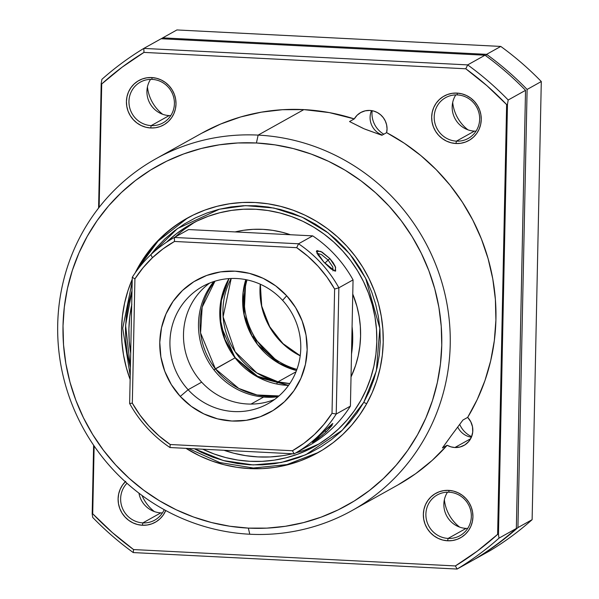 <?xml version="1.0" encoding="UTF-8"?>
<svg xmlns="http://www.w3.org/2000/svg" width="599" height="599" viewBox="0 0 599 599"><rect width="100%" height="100%" fill="white"/><g stroke="black" fill="none" stroke-linecap="round" stroke-linejoin="round"><path stroke-width="0.9" d="M255.174 202.507A134.251 129.796 60.8 0 1 379.152 306.179A134.251 129.796 60.8 0 1 317.777 452.792A134.251 129.796 60.8 0 1 249.596 468.59L250.801 467.916L249.596 468.59L236.785 467.295L224.123 464.734L211.739 460.931L199.737 455.914L185.982 448.344A134.251 129.796 60.8 0 0 249.596 468.59L262.437 468.598L275.173 467.332L287.7 464.794L299.882 461.005L311.6 456.019L322.756 449.864L333.231 442.616L342.928 434.327L351.755 425.095L359.625 414.995L366.461 404.13L372.196 392.607L376.778 380.537L380.163 368.033L382.319 355.214L383.225 342.201L382.866 329.136L381.249 316.122L378.396 303.296L374.33 290.785L369.089 278.7L362.717 267.169L355.289 256.29L346.873 246.182L337.544 236.927L327.391 228.623L316.519 221.353L305.026 215.183L293.031 210.167L280.639 206.363L267.985 203.802L255.174 202.507L242.333 202.492L229.589 203.765L217.07 206.303L204.888 210.084L193.163 215.078L182.014 221.226L171.539 228.481L161.835 236.762L153.015 246.002L145.145 256.095L135.134 272.987A134.251 129.796 60.8 0 1 186.993 218.298A134.251 129.796 60.8 0 1 255.174 202.507M201.571 133.307L220.634 124.038L240.641 116.962L261.336 112.17L282.496 109.707L303.858 109.61L258.139 135.104A201.376 194.697 60.8 0 1 444.114 290.62A201.376 194.697 60.8 0 1 352.047 510.543A201.376 194.697 60.8 0 1 249.783 534.233A201.376 194.697 60.8 0 1 63.808 378.718A201.376 194.697 60.8 0 1 155.867 158.795A201.376 194.697 60.8 0 1 258.139 135.104A201.376 194.697 -119.2 0 0 57.706 324.68A201.376 194.697 -119.2 0 0 249.783 534.233L248.353 528.108A194.308 187.861 60.8 0 1 63.015 325.908A194.308 187.861 60.8 0 1 256.417 142.989L258.139 135.104L303.858 109.61L329.308 112.597L354.264 118.916A18.015 17.423 60.8 0 1 360.703 112.552A18.015 17.423 60.8 0 1 369.853 110.433A18.015 17.423 60.8 0 1 386.632 132.649L381.9 135.284L364.095 128.8L349.539 121.552L354.264 118.916L357.124 115.225L360.86 112.47L365.203 110.83L369.853 110.433L373.694 111.062L377.325 112.53L380.575 114.761L383.293 117.651L385.329 121.058L386.602 124.817L387.044 128.74L386.632 132.649L404.34 143.258L420.932 155.65L436.229 169.674L450.066 185.196L462.293 202.05L472.776 220.043L481.416 238.986L488.103 258.686L492.782 278.924L495.388 299.485L495.905 320.151L494.325 340.696L490.663 360.905L484.958 380.567L477.268 399.458L467.677 417.383A18.015 17.423 60.8 0 1 464.038 445.401A18.015 17.423 60.8 0 1 454.888 447.52L470.649 438.73L454.888 447.52L450.912 446.854L447.161 445.282L432.208 460.376L415.676 473.682L397.773 485.033A201.376 194.697 -119.2 0 0 447.161 445.282L442.436 447.925L450.253 437.098M452.455 434.088L462.945 420.026L467.677 417.383L470.769 421.733L472.506 426.773L472.731 432.066L471.42 437.15L468.688 441.575L464.787 444.96L460.047 446.996L454.888 447.52A18.015 17.423 60.8 0 1 447.161 445.282L442.436 447.925L451.069 435.945L462.945 420.026L467.677 417.383A201.376 194.697 -119.2 0 0 386.632 132.649L381.9 135.284L365.33 129.294M451.062 435.96L451.983 434.709M162.449 512.894A23.316 22.545 60.8 0 1 160.846 512.864A23.316 22.545 -119.2 0 0 162.449 512.894M142.876 522.89A23.316 22.545 -119.2 0 0 164.186 509.659A23.316 22.545 60.8 0 1 154.722 520.149A23.316 22.545 60.8 0 1 142.876 522.89L160.846 512.864L142.876 522.89A23.316 22.545 60.8 0 1 122.353 507.997A23.316 22.545 60.8 0 1 126.981 483.273A23.316 22.545 -119.2 0 0 122.353 507.997A23.316 22.545 -119.2 0 0 142.876 522.89L142.36 525.256L142.876 522.89M125.296 481.753A25.435 24.596 60.8 0 0 119.897 508.821A25.435 24.596 60.8 0 0 142.36 525.256L147.204 525.016L151.884 523.818L156.219 521.707L160.045 518.764L163.205 515.103L165.736 510.513A25.435 24.596 60.8 0 1 142.36 525.256L137.53 524.522L132.911 522.852L128.673 520.306L124.989 516.974L121.979 512.999L119.785 508.529L118.475 503.729L118.1 498.787L118.677 493.89L120.189 489.233L122.57 484.995L125.73 481.326M170.775 115.607A23.316 22.545 60.8 0 1 169.173 115.585A23.316 22.545 -119.2 0 0 170.775 115.607M151.203 125.61A23.316 22.545 -119.2 0 0 174.406 103.657A23.316 22.545 -119.2 0 0 152.168 79.39L151.742 77.556A25.435 24.596 60.8 0 1 176.001 104.024A25.435 24.596 60.8 0 1 150.678 127.969L151.203 125.61L169.173 115.585L151.203 125.61A23.316 22.545 60.8 0 1 129.669 107.603A23.316 22.545 60.8 0 1 140.323 82.138A23.316 22.545 60.8 0 1 152.168 79.39A23.316 22.545 60.8 0 1 173.703 97.397A23.316 22.545 60.8 0 1 163.04 122.862A23.316 22.545 60.8 0 1 151.203 125.61L150.678 127.969L145.857 127.243L141.237 125.573L136.999 123.02L133.307 119.695L130.305 115.719L128.104 111.242L126.793 106.442L126.419 101.501L126.995 96.611L128.508 91.954L130.889 87.709L134.056 84.047L137.875 81.105L142.21 78.993L146.89 77.795L151.742 77.556L156.564 78.289L161.183 79.959L165.421 82.505L169.113 85.829L172.115 89.805L174.316 94.283L175.627 99.082L176.001 104.024L175.425 108.921L173.912 113.578L171.531 117.816L168.364 121.477L164.545 124.427L160.21 126.539L155.53 127.737L150.678 127.969A25.435 24.596 60.8 0 1 126.419 101.501A25.435 24.596 60.8 0 1 151.742 77.556L152.168 79.39A23.316 22.545 -119.2 0 0 128.957 101.343A23.316 22.545 -119.2 0 0 151.203 125.61M467.699 528.423A23.316 22.545 60.8 0 1 466.097 528.4A23.316 22.545 -119.2 0 0 467.699 528.423M448.127 538.419A23.316 22.545 -119.2 0 0 471.338 516.473A23.316 22.545 -119.2 0 0 449.093 492.206L448.666 490.371A25.435 24.596 60.8 0 1 472.925 516.84A25.435 24.596 60.8 0 1 447.61 540.785L448.127 538.419L466.097 528.4L448.127 538.419A23.316 22.545 60.8 0 1 426.593 520.411A23.316 22.545 60.8 0 1 437.255 494.954A23.316 22.545 60.8 0 1 449.093 492.206A23.316 22.545 60.8 0 1 470.627 510.213A23.316 22.545 60.8 0 1 459.972 535.678A23.316 22.545 60.8 0 1 448.127 538.419L447.61 540.785L442.781 540.058L438.161 538.381L433.923 535.835L430.232 532.511L427.229 528.535L425.035 524.058L423.718 519.258L423.351 514.316L423.927 509.42L425.44 504.762L427.821 500.524L430.981 496.863L434.807 493.92L439.142 491.809L443.822 490.611L448.666 490.371L453.495 491.098L458.115 492.775L462.353 495.321L466.037 498.645L469.047 502.621L471.241 507.098L472.551 511.898L472.925 516.84L472.349 521.736L470.836 526.386L468.455 530.632L465.296 534.293L461.47 537.236L457.134 539.347L452.455 540.545L447.61 540.785A25.435 24.596 60.8 0 1 423.351 514.316A25.435 24.596 60.8 0 1 448.666 490.371L449.093 492.206A23.316 22.545 -119.2 0 0 425.889 514.159A23.316 22.545 -119.2 0 0 448.127 538.419M476.025 131.144A23.316 22.545 60.8 0 1 474.415 131.121A23.316 22.545 -119.2 0 0 476.025 131.144M456.445 141.139A23.316 22.545 -119.2 0 0 479.657 119.186A23.316 22.545 -119.2 0 0 457.419 94.927L456.985 93.092A25.435 24.596 60.8 0 1 481.252 119.56A25.435 24.596 60.8 0 1 455.929 143.505L456.445 141.139L474.415 131.121L456.445 141.139A23.316 22.545 60.8 0 1 434.911 123.132A23.316 22.545 60.8 0 1 445.574 97.667A23.316 22.545 60.8 0 1 457.419 94.927A23.316 22.545 60.8 0 1 478.953 112.934A23.316 22.545 60.8 0 1 468.291 138.399A23.316 22.545 60.8 0 1 456.445 141.139L455.929 143.505L451.107 142.772L446.487 141.102L442.249 138.556L438.558 135.232L435.555 131.256L433.354 126.778L432.044 121.979L431.669 117.037L432.246 112.14L433.758 107.483L436.139 103.245L439.307 99.584L443.125 96.634L447.46 94.522L452.14 93.324L456.985 93.092L461.814 93.818L466.434 95.488L470.672 98.041L474.363 101.366L477.366 105.342L479.567 109.819L480.877 114.619L481.252 119.56L480.668 124.45L479.163 129.107L476.782 133.352L473.614 137.014L469.796 139.956L465.46 142.068L460.781 143.266L455.929 143.505A25.435 24.596 60.8 0 1 431.669 117.037A25.435 24.596 60.8 0 1 456.985 93.092L457.419 94.927A23.316 22.545 -119.2 0 0 434.208 116.88A23.316 22.545 -119.2 0 0 456.445 141.139M362.919 128.268L349.539 121.552L354.264 118.916A201.376 194.697 -119.2 0 0 303.858 109.61A201.376 194.697 -119.2 0 0 201.586 133.3L155.867 158.795M248.353 528.108L266.929 528.123L285.371 526.289L303.498 522.613L321.124 517.139L338.098 509.914L354.241 501.011L369.403 490.514L383.435 478.519L396.209 465.153L407.597 450.538L417.496 434.814L425.799 418.139L432.433 400.664L437.33 382.566L440.445 364.012L441.755 345.181L441.238 326.26L438.902 307.429L434.769 288.868L428.884 270.763L421.292 253.272L412.082 236.575L401.33 220.836L389.14 206.198L375.64 192.811L360.95 180.793L345.211 170.266L328.581 161.333L311.218 154.078L293.285 148.567L274.956 144.861L256.417 142.989L237.833 142.966L219.399 144.808L201.271 148.485L183.638 153.958L166.672 161.183L150.529 170.086L135.367 180.584L121.327 192.571L108.554 205.936L97.165 220.552L87.274 236.276L78.971 252.958L72.337 270.426L67.44 288.531L64.318 307.085L63.015 325.908L63.531 344.829L65.868 363.66L69.993 382.222L75.886 400.334L83.471 417.817L92.688 434.515L103.44 450.253L115.629 464.891L129.129 478.287L143.82 490.304L159.559 500.824L176.188 509.764L193.552 517.019L211.484 522.53L229.806 526.236L248.353 528.108L249.783 534.233A201.376 194.697 -119.2 0 0 450.216 344.657A201.376 194.697 -119.2 0 0 258.139 135.104L256.417 142.989A194.308 187.861 60.8 0 1 441.755 345.181A194.308 187.861 60.8 0 1 248.353 528.108M130.14 379.519L126.374 367.793L123.514 354.975L121.904 341.962L121.545 328.888L122.451 315.883L124.607 303.064L127.991 290.552L132.244 279.239A134.251 129.796 60.8 0 0 130.14 379.519M455.375 565.935L477.231 551.155L497.627 534.368L506.627 104.578L486.98 85.754L465.79 68.78L143.97 52.405L122.114 67.193L101.718 83.972L99.135 207.359L101.718 83.972A300.301 290.335 60.8 0 1 143.97 52.405L143.805 48.414L161.146 38.74L143.805 48.414L467.677 64.894A303.835 293.75 60.8 0 1 508.192 100.003L525.533 90.337A303.835 293.75 -119.2 0 0 485.018 55.22L467.677 64.894L485.018 55.22L161.146 38.74L485.018 55.22A303.835 293.75 60.8 0 1 525.533 90.337L508.192 100.003L507.48 104.226L498.465 534.615L499.019 538.134A303.835 293.75 60.8 0 1 457.119 569.05L474.46 559.376A303.835 293.75 -119.2 0 0 516.353 528.46L499.019 538.134L516.353 528.46L525.533 90.337L516.353 528.46A303.835 293.75 60.8 0 1 474.46 559.376L457.119 569.05L133.248 552.57A303.835 293.75 60.8 0 1 92.733 517.461L92.179 513.942L93.624 445.214L92.179 513.942L92.733 517.461A303.835 293.75 -119.2 0 0 133.248 552.57L133.562 549.56L455.375 565.935L457.119 569.05A303.835 293.75 -119.2 0 0 499.019 538.134L498.465 534.615L497.627 534.368A300.301 290.335 60.8 0 1 455.375 565.935L457.119 569.05L133.248 552.57L133.562 549.56L455.375 565.935M94.14 445.97L92.718 513.77L112.365 532.586L133.562 549.56A300.301 290.335 60.8 0 1 92.718 513.77L92.179 513.942L92.718 513.77L94.14 445.97M101.905 79.33A303.835 293.75 60.8 0 1 143.805 48.414A303.835 293.75 -119.2 0 0 101.905 79.33L101.194 83.546L101.905 79.33M98.588 208.063L101.194 83.546L101.718 83.972L101.194 83.546L98.588 208.063M455.809 94.904A23.316 22.545 -119.2 0 0 454.828 118.265A23.316 22.545 -119.2 0 0 474.415 131.121A23.316 22.545 60.8 0 1 454.828 118.265A23.316 22.545 60.8 0 1 455.809 94.904M447.49 492.183A23.316 22.545 -119.2 0 0 446.502 515.544A23.316 22.545 -119.2 0 0 466.097 528.4A23.316 22.545 60.8 0 1 446.502 515.544A23.316 22.545 60.8 0 1 447.49 492.183M138.953 493.172A23.316 22.545 -119.2 0 0 160.846 512.864A23.316 22.545 60.8 0 1 138.953 493.172M150.559 79.368A23.316 22.545 -119.2 0 0 149.578 102.736A23.316 22.545 -119.2 0 0 169.173 115.585A23.316 22.545 60.8 0 1 149.578 102.736A23.316 22.545 60.8 0 1 150.559 79.368M143.805 48.414L467.677 64.894L465.79 68.78L143.97 52.405L143.805 48.414M467.677 64.894L465.79 68.78A300.301 290.335 60.8 0 1 506.627 104.578L507.48 104.226L508.192 100.003A303.835 293.75 -119.2 0 0 467.677 64.894M457.771 427.162A18.015 17.423 -119.2 0 0 471.383 437.218A18.015 17.423 60.8 0 1 457.771 427.162M371.522 110.598A18.015 17.423 -119.2 0 0 382.342 135.037A18.015 17.423 60.8 0 1 371.522 110.598M497.627 534.368L506.627 104.578L507.48 104.226L498.465 534.615L497.627 534.368M278.011 381.825A70.66 68.316 60.8 0 1 231.199 278.475L223.105 316.789L235.1 351.71L256.769 372.885L278.011 381.825A7.068 1.348 103.3 0 0 276.716 383.899A7.068 1.348 -76.7 0 1 278.011 381.825L296.018 371.784L278.011 381.825L289.804 383.562A70.66 68.316 60.8 0 1 278.011 381.825M245.792 279.621A70.66 68.316 -119.2 0 0 296.505 370.541L277.315 362.417L257.48 344.485L244.078 314.962L245.792 279.621M228.96 278.595A70.66 68.316 -119.2 0 0 235.085 357.828L215.378 368.819A70.66 68.316 60.8 0 1 214.974 281.186L202.17 307.152L200.575 332.909L215.378 368.819L213.91 369.838L235.085 357.828L254.972 375.483L288.531 385.404A70.66 68.316 -119.2 0 1 235.085 357.828L220.874 325.878L220.514 303.019L228.96 278.595M278.984 395.939L257.008 394.988L238.731 388.422L215.378 368.819A70.66 68.316 60.8 0 0 278.984 395.939M490.222 550.586A303.835 293.75 -119.2 0 0 532.122 519.67L517.933 527.584A303.835 293.75 60.8 0 1 476.033 558.5L490.222 550.586L476.033 558.5A303.835 293.75 -119.2 0 0 517.933 527.584L532.122 519.67L541.294 81.539A303.835 293.75 -119.2 0 0 500.779 46.43L486.598 54.344A303.835 293.75 60.8 0 1 527.113 89.453L541.294 81.539L527.113 89.453L517.933 527.584L527.113 89.453A303.835 293.75 -119.2 0 0 486.598 54.344L500.779 46.43L176.907 29.95L162.726 37.864L176.907 29.95L500.779 46.43A303.835 293.75 60.8 0 1 541.294 81.539L532.122 519.67A303.835 293.75 60.8 0 1 490.222 550.586M162.763 38.823L162.726 37.864A303.835 293.75 -119.2 0 0 161.266 38.748A303.835 293.75 60.8 0 1 162.726 37.864L486.598 54.344L485.864 55.842M452.687 102.459A38.86 37.572 -119.2 0 0 467.954 129.826A38.86 37.572 60.8 0 1 452.687 102.459M444.368 499.738A38.86 37.572 -119.2 0 0 459.635 527.105A38.86 37.572 60.8 0 1 444.368 499.738M142.03 495.478A38.86 37.572 -119.2 0 0 154.385 511.576A38.86 37.572 60.8 0 1 142.03 495.478M147.444 86.922A38.86 37.572 -119.2 0 0 162.703 114.297A38.86 37.572 60.8 0 1 147.444 86.922M372.144 110.703A23.316 22.545 -119.2 0 0 383.824 134.213M459.755 424.481A23.316 22.545 -119.2 0 0 471.623 436.634M162.726 37.864L486.598 54.344M278.056 396.74A70.66 68.316 60.8 0 1 263.597 397.062A70.66 68.316 -119.2 0 0 278.056 396.74M251.003 404.085L263.597 397.062L251.003 404.085M213.813 281.545A70.66 68.316 -119.2 0 0 204.409 353.799A70.66 68.316 -119.2 0 0 263.597 397.062A70.66 68.316 60.8 0 1 204.409 353.799A70.66 68.316 60.8 0 1 213.813 281.545M247.028 279.875A70.66 68.316 -119.2 0 0 296.939 369.358A70.66 68.316 60.8 0 1 247.028 279.875M260.273 284.211A70.66 68.316 -119.2 0 0 300.211 355.813L284.053 344.844L270.299 328.132L261.778 306.935L260.273 284.211M150.648 254.867L177.439 228.578L219.376 209.216L245.62 205.629L273.9 208.033L302.203 217.19L328.192 232.921L349.779 253.946L365.652 278.265L379.848 328.319L376.344 370.871L363.803 402.296A3.534 0.779 29.4 0 0 366.738 403.629A3.534 0.779 -150.6 0 1 363.803 402.296L357.124 412.853L349.442 422.669L340.831 431.647L331.367 439.688L321.154 446.734L310.282 452.694L298.856 457.531L286.988 461.193L274.791 463.641L262.384 464.846L249.88 464.809L237.406 463.521L225.082 461.005L213.027 457.277L201.354 452.365L194.398 448.771L223.412 460.564L253.137 464.936L281.141 462.525L305.752 454.783L342.358 430.179L363.803 402.296L369.411 391.087L373.896 379.339L377.22 367.172L379.339 354.698L380.245 342.036L379.923 329.308L378.381 316.631L375.625 304.142L371.687 291.953L366.61 280.175L360.433 268.936L353.215 258.326L345.039 248.465L335.972 239.443L326.103 231.334L315.531 224.236L304.359 218.201L292.686 213.296L280.632 209.56L268.307 207.044L255.833 205.757L243.329 205.719L230.922 206.932L218.725 209.373L206.857 213.034L195.431 217.871L184.559 223.839L174.339 230.877L164.882 238.919L156.272 247.896L150.648 254.867M187.622 217.946L157.994 241.172L139.702 266.023A3.534 0.779 29.4 0 0 139.619 266.106A3.534 0.779 29.4 0 0 139.837 266.66A3.534 0.779 -150.6 0 1 139.619 266.106A3.534 0.779 -150.6 0 1 139.702 266.023A134.251 129.796 60.8 0 1 187.622 217.946M352.077 326.605A102.451 99.052 60.8 0 1 351.508 354.024L352.699 340.576L352.077 326.605M351.021 376.966A102.451 99.052 -119.2 0 0 352.759 294.087L356.959 306.478L359.123 316.272L360.328 326.2L360.583 336.174L359.872 346.102L358.209 355.881L355.604 365.42L351.021 376.966M290.448 234.741A102.451 99.052 -119.2 0 0 235.122 231.925L243.546 230.286L253.272 229.335L263.073 229.365L272.844 230.375L282.503 232.352L290.448 234.741M282.077 455.772L270.007 456.947L257.84 456.91L245.71 455.659L233.715 453.211L223.959 450.276A127.183 122.967 -119.2 0 0 292.447 453.765M295.831 452.896A127.183 122.967 -119.2 0 0 318.705 444.084L305.497 449.834M360.8 400.484A127.183 122.967 60.8 0 1 314.812 446.36A127.183 122.967 60.8 0 1 202.739 449.198L214.105 453.975L225.838 457.606L237.825 460.062L249.963 461.312L262.122 461.342L274.2 460.167L286.067 457.786L297.613 454.229L308.732 449.527L319.312 443.717L329.248 436.866L338.45 429.041L346.828 420.311L354.308 410.757L360.8 400.484L366.259 389.582L370.624 378.149L373.858 366.311L375.925 354.174L376.801 341.849L376.486 329.465L374.989 317.141L372.308 304.981L368.475 293.121L363.533 281.665L357.521 270.726L350.505 260.408L342.546 250.816L333.725 242.033L324.126 234.142L313.839 227.231L302.967 221.36L291.608 216.591L279.875 212.959L267.888 210.511L255.751 209.261L243.591 209.223L231.513 210.399L219.646 212.78L208.1 216.336L196.981 221.038L186.401 226.849L176.465 233.7L166.507 242.243A127.183 122.967 60.8 0 1 190.901 224.206A127.183 122.967 60.8 0 1 340.127 248.233A127.183 122.967 60.8 0 1 360.8 400.484M130.694 353.23A127.183 122.967 60.8 0 1 131.705 304.951M130.395 367.531L127.332 353.934L125.79 341.265L125.468 328.537L126.374 315.868L128.493 303.394L132.005 290.657L125.588 325.235L130.395 367.531M131.855 304.255L129.788 316.392L128.912 328.716L129.227 341.101L130.724 353.425M194.885 222.087A127.183 122.967 -119.2 0 0 175.372 236.912M184.35 229.305L194.286 222.454M327.556 430.569L332.834 423.568L320.113 435.271L327.616 427.986L332.438 423.718L331.981 425.537L326.215 431.872L318.196 438.58L312.843 442.257L320.113 435.271L312.416 442.414L322.719 434.986M326.215 431.872L324.538 430.659L326.215 431.872M316.834 253.212L321.401 254.538L328.125 260.056L329.862 258.566L320.787 251.393L316.392 251.363L323.73 261.965L317.747 254.538L316.849 250.547L322.082 252.097L329.862 258.566L333.134 262.654L335.305 266.51L335.65 271.04L330.97 268.951L323.73 261.965L335.006 271.175L335.642 267.334L329.862 258.566L324.853 263.156L328.125 260.056L332.789 266.989L332.999 270.905M294.483 453.645L308.672 445.738A123.656 119.553 -119.2 0 0 331.839 428.727A123.656 119.553 -119.2 0 0 350.415 406.115L336.226 414.029A123.656 119.553 60.8 0 1 294.483 453.645A123.656 119.553 60.8 0 1 294.124 453.847L169.981 447.535A123.656 119.553 60.8 0 1 129.639 403.516L132.282 277.285L134.917 278.879A120.122 116.131 60.8 0 1 152.453 257.712L150.858 254.672A123.656 119.553 -119.2 0 0 132.282 277.285A123.656 119.553 60.8 0 1 150.858 254.672A123.656 119.553 60.8 0 1 174.024 237.668A123.656 119.553 60.8 0 1 174.384 237.466L188.573 229.552A123.656 119.553 -119.2 0 0 188.213 229.754L174.024 237.668M187.854 229.956A123.656 119.553 60.8 0 1 188.573 229.552L312.715 235.871L188.573 229.552L174.384 237.466L298.527 243.786L312.715 235.871A123.656 119.553 60.8 0 1 353.058 279.883L350.415 406.115L353.058 279.883L338.869 287.797L353.058 279.883A123.656 119.553 -119.2 0 0 312.715 235.871L298.527 243.786A123.656 119.553 60.8 0 1 338.869 287.797L336.226 414.029L350.415 406.115A123.656 119.553 60.8 0 1 331.839 428.727A123.656 119.553 60.8 0 1 308.313 445.933M201.676 382.162A67.125 64.902 60.8 0 1 209.672 283.057A67.125 64.902 -119.2 0 0 201.676 382.162L188.116 389.724L180.254 396.426A75.601 73.093 60.8 0 1 182.478 290.47A75.601 73.093 60.8 0 1 286.681 295.771L282.601 300.361A67.125 64.902 -119.2 0 0 190.085 295.651A67.125 64.902 -119.2 0 0 188.116 389.724A67.125 64.902 60.8 0 1 202.664 286.419A67.125 64.902 60.8 0 1 282.601 300.361A67.125 64.902 60.8 0 1 268.053 403.666A67.125 64.902 60.8 0 1 188.116 389.724L201.676 382.162A67.125 64.902 -119.2 0 0 274.597 399.466A67.125 64.902 60.8 0 1 201.676 382.162M170.228 444.518L159.064 435.915L148.926 426.054L139.971 415.085L132.319 403.157L134.917 278.879L143.056 267.753L152.453 257.712L162.98 248.907L174.489 241.457L296.707 247.672L307.871 256.282L318.009 266.136L326.964 277.105L334.616 289.04L332.018 413.317L323.879 424.444L314.482 434.485L303.955 443.29L292.447 450.74L170.228 444.518A120.122 116.131 60.8 0 1 132.319 403.157L134.917 278.879L132.282 277.285L129.639 403.516L132.319 403.157L129.639 403.516A123.656 119.553 -119.2 0 0 169.981 447.535L170.228 444.518L169.981 447.535L294.124 453.847L292.447 450.74L170.228 444.518M180.254 396.426L191.223 406.309L203.817 413.879L217.557 418.851L231.895 421.022L246.301 420.311L260.213 416.754L273.099 410.48L284.458 401.727L293.862 390.84L300.938 378.231L305.43 364.394L307.152 349.846L306.044 335.155L302.143 320.892L295.607 307.587L286.681 295.771L275.705 285.88L263.118 278.31L249.379 273.346L235.04 271.175L220.634 271.879L206.722 275.443L193.836 281.717L182.478 290.47L173.074 301.357L165.998 313.958L161.505 327.803L159.783 342.351L160.891 357.034L164.792 371.305L171.329 384.603L180.254 396.426L188.116 389.724A67.125 64.902 -119.2 0 0 280.632 394.434A67.125 64.902 -119.2 0 0 282.601 300.361L286.681 295.771A75.601 73.093 60.8 0 1 284.458 401.727A75.601 73.093 60.8 0 1 180.254 396.426M174.384 237.466A123.656 119.553 -119.2 0 0 150.858 254.672L152.453 257.712A120.122 116.131 60.8 0 1 174.489 241.457L174.384 237.466L174.489 241.457L296.707 247.672L298.527 243.786L174.384 237.466M338.869 287.797A123.656 119.553 -119.2 0 0 298.527 243.786L296.707 247.672A120.122 116.131 60.8 0 1 334.616 289.04L338.869 287.797L334.616 289.04L332.018 413.317L336.226 414.029L338.869 287.797M294.124 453.847A123.656 119.553 -119.2 0 0 336.226 414.029L332.018 413.317A120.122 116.131 60.8 0 1 292.447 450.74L294.124 453.847M397.766 485.04L352.047 510.543M296.52 370.489L279.501 363.608L251.984 335.882L244.182 314.917L243.134 292.724L245.852 279.636M288.568 385.344L259.09 377.58L235.31 357.745L224.872 339.319L220.162 318.743L221.6 297.875L229.035 278.595M260.348 284.24L261.636 305.789L269.28 326.126L282.563 343.317L300.219 355.731M188.251 217.594C167.653 229.222 151.442 245.388 139.627 266.098L138.062 268.944M132.192 281.575L122.72 328.289L130.223 375.85M188.4 448.471L219.743 462.525L253.355 468.021L286.996 464.584L318.406 452.44M316.422 251.805L316.422 251.385"/></g></svg>
